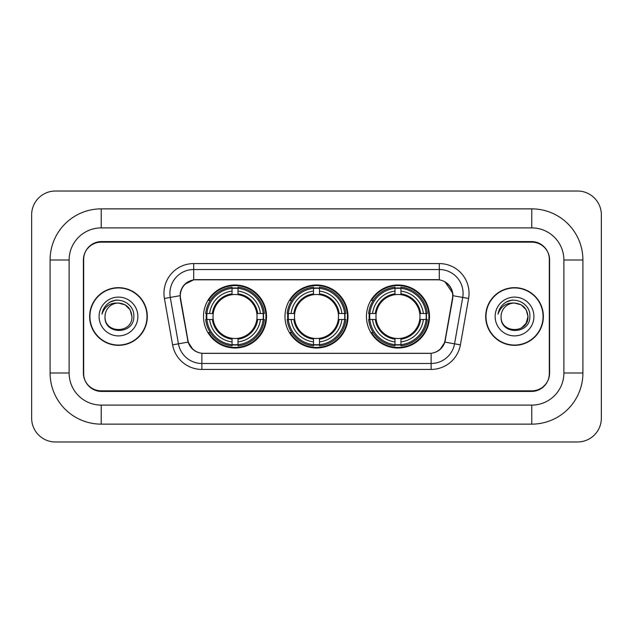 <?xml version="1.0" encoding="UTF-8"?>
<svg xmlns="http://www.w3.org/2000/svg" width="633" height="633" viewBox="0 0 633 633"><rect width="100%" height="100%" fill="white"/><g stroke="black" fill="none" stroke-linecap="round" stroke-linejoin="round"><path stroke-width="0.95" d="M284.985 316.5A31.515 31.515 0 0 0 316.5 348.015A31.515 31.515 0 0 0 348.015 316.5A31.515 31.515 0 0 0 316.5 284.985A31.515 31.515 0 0 0 284.985 316.5M366.452 316.5A31.515 31.515 0 0 0 397.967 348.015A31.515 31.515 0 0 0 429.49 316.5A31.515 31.515 0 0 0 397.967 284.985A31.515 31.515 0 0 0 366.452 316.5M203.51 316.5A31.515 31.515 0 0 0 235.033 348.015A31.515 31.515 0 0 0 266.548 316.5A31.515 31.515 0 0 0 235.033 284.985A31.515 31.515 0 0 0 203.51 316.5M180.318 295.69A16.054 16.054 0 0 0 180.563 298.475L187.906 340.103A16.054 16.054 0 0 0 203.715 353.372L429.285 353.372A16.054 16.054 0 0 0 445.094 340.103L452.437 298.475A16.054 16.054 0 0 0 436.628 279.628L196.372 279.628A16.054 16.054 0 0 0 180.318 295.69M206.342 319.475A28.841 28.841 0 0 1 206.342 313.525M369.284 319.475A28.841 28.841 0 0 1 369.284 313.525M287.809 319.475A28.841 28.841 0 0 1 287.809 313.525M531.775 208.866A51.138 51.138 0 0 1 582.914 260.005A51.138 51.138 0 0 0 531.775 208.866L101.225 208.866A51.138 51.138 0 0 0 50.086 260.005A51.138 51.138 0 0 1 101.225 208.866L101.225 227.896L531.775 227.896L101.225 227.896A32.109 32.109 0 0 0 69.116 260.005L69.116 372.995A32.109 32.109 0 0 0 101.225 405.104L531.775 405.104L101.225 405.104L101.225 424.134L531.775 424.134A51.138 51.138 0 0 0 582.914 372.995L582.914 260.005L563.884 260.005A32.109 32.109 0 0 0 531.775 227.896L531.775 208.866M531.775 242.162L101.225 242.162A17.843 17.843 0 0 0 83.39 260.005L83.39 372.995A17.843 17.843 0 0 0 101.225 390.838L531.775 390.838A17.843 17.843 0 0 0 549.61 372.995L549.61 260.005A17.843 17.843 0 0 0 531.775 242.162M582.914 372.995L563.884 372.995L563.884 260.005L563.884 372.995A32.109 32.109 0 0 1 531.775 405.104L531.775 424.134M601.35 214.809A23.785 23.785 0 0 0 577.565 191.024L55.435 191.024A23.785 23.785 0 0 0 31.65 214.809L31.65 418.191A23.785 23.785 0 0 0 55.435 441.976L577.565 441.976A23.785 23.785 0 0 0 601.35 418.191L601.35 214.809M50.086 372.995L69.116 372.995L69.116 260.005L50.086 260.005L50.086 372.995A51.138 51.138 0 0 0 101.225 424.134M89.633 316.5A28.841 28.841 0 0 0 118.474 345.341A28.841 28.841 0 0 0 147.315 316.5A28.841 28.841 0 0 0 118.474 287.659A28.841 28.841 0 0 0 89.633 316.5M485.685 316.5A28.841 28.841 0 0 0 514.526 345.341A28.841 28.841 0 0 0 543.367 316.5A28.841 28.841 0 0 0 514.526 287.659A28.841 28.841 0 0 0 485.685 316.5M180.199 293.308C181.742 285.871 186.237 281.369 193.698 279.81L439.302 279.81C446.748 281.361 451.25 285.863 452.801 293.308L452.737 298.475L444.904 342.121C442.554 348.593 437.957 352.312 431.12 353.293L201.88 353.293C195.059 352.328 190.462 348.601 188.096 342.121L180.263 298.475L180.199 293.308M184.765 284.296L193.698 279.81L193.698 269.523L439.302 269.523A23.785 23.785 0 0 1 462.723 297.439L454.549 343.822A23.785 23.785 0 0 1 431.12 363.477L201.88 363.477A23.785 23.785 0 0 1 178.451 343.822L170.277 297.439A23.785 23.785 0 0 1 193.698 269.523L193.698 263.573L439.302 263.573L439.302 279.81M444.952 281.78L452.801 293.308L452.975 295.722L468.586 298.467L460.405 344.858A29.735 29.735 0 0 1 431.12 369.427L201.88 369.427A29.735 29.735 0 0 1 172.595 344.858L164.414 298.467A29.735 29.735 0 0 1 193.698 263.573M203.415 353.372L201.88 353.293L201.88 369.427M431.12 369.427L431.12 353.293L429.585 353.372M462.723 297.439L454.549 343.822L444.904 342.121L440.101 349.44M193.002 349.535L188.096 342.121L172.595 344.858M445.395 340.103L445.3 340.609M187.7 340.609L187.605 340.103M164.414 298.467L180.025 295.69M549.317 259.411A17.843 17.843 0 0 0 531.475 241.569L101.525 241.569A17.843 17.843 0 0 0 83.683 259.411L83.683 373.589A17.843 17.843 0 0 0 101.525 391.431L531.475 391.431A17.843 17.843 0 0 0 549.317 373.589L549.317 259.411L549.317 373.589M83.683 259.411L83.683 373.589M147.014 316.5A28.548 28.548 0 0 0 118.474 287.952A28.548 28.548 0 0 0 89.926 316.5A28.548 28.548 0 0 0 118.474 345.048A28.548 28.548 0 0 0 147.014 316.5M131.917 316.5C132.74 333.844 104.208 333.844 105.031 316.5C103.78 335.292 134.402 334.857 133.8 316.5C134.845 303.642 118.142 295.31 108.251 303.342C104.754 306.135 102.665 309.743 101.976 314.142C104.746 306.261 110.245 302.566 118.474 303.057L125.192 304.861L130.113 309.782L131.917 316.5C132.74 333.844 104.208 333.844 105.031 316.5C104.208 333.844 132.74 333.844 131.917 316.5C132.74 333.844 104.208 333.844 105.031 316.5C104.208 333.844 132.74 333.844 131.917 316.5L130.113 309.782L125.192 304.861L118.474 303.057L125.192 304.861L130.113 309.782L131.917 316.5C131.118 308.334 126.64 303.856 118.474 303.057A13.443 13.443 0 0 0 105.031 316.5M99.08 316.5A19.394 19.394 0 0 0 118.474 335.894A19.394 19.394 0 0 0 137.859 316.5A19.394 19.394 0 0 0 118.474 297.106A19.394 19.394 0 0 0 99.08 316.5M108.251 303.342L110.142 302.068L116.353 299.971M543.074 316.5A28.548 28.548 0 0 0 514.526 287.952A28.548 28.548 0 0 0 485.986 316.5A28.548 28.548 0 0 0 514.526 345.048A28.548 28.548 0 0 0 543.074 316.5M521.252 304.861L526.173 309.782L527.969 316.5C528.792 333.844 500.26 333.844 501.083 316.5A13.443 13.443 0 0 1 514.526 303.057L521.252 304.861L526.173 309.782L527.969 316.5L526.173 323.218L521.252 328.139L526.173 323.218L527.969 316.5C528.792 333.844 500.26 333.844 501.083 316.5C499.833 335.292 530.462 334.857 529.853 316.5C530.897 303.642 514.194 295.31 504.311 303.342C500.814 306.135 498.717 309.743 498.029 314.142C500.798 306.261 506.297 302.566 514.526 303.057L521.252 304.861L526.173 309.782L527.969 316.5L526.173 323.218L521.252 328.139M514.526 303.057C522.692 303.856 527.17 308.334 527.969 316.5M495.141 316.5A19.394 19.394 0 0 0 514.526 335.894A19.394 19.394 0 0 0 533.92 316.5A19.394 19.394 0 0 0 514.526 297.106A19.394 19.394 0 0 0 495.141 316.5M504.303 303.342L506.194 302.068L512.406 299.971M238 344.653L238 345.847A29.498 29.498 0 0 0 264.372 319.475L263.178 319.475A28.303 28.303 0 0 1 238 344.653L238 341.899A25.573 25.573 0 0 0 260.424 319.475L256.832 319.475A22.005 22.005 0 0 0 238 294.701L238 288.347A28.303 28.303 0 0 1 263.178 313.525L264.372 313.525A29.498 29.498 0 0 0 238 287.153L238 288.347M206.88 319.475L205.685 319.475A29.498 29.498 0 0 0 232.058 345.847L232.058 344.653A28.303 28.303 0 0 1 206.88 319.475L209.634 319.475A25.573 25.573 0 0 0 232.058 341.899L232.058 338.299A22.005 22.005 0 0 0 256.832 319.475L257.71 319.475A22.875 22.875 0 0 1 238 339.177L238 341.899M232.058 288.347L232.058 287.153A29.498 29.498 0 0 0 205.685 313.525L206.88 313.525A28.303 28.303 0 0 1 232.058 288.347L232.058 291.101A25.573 25.573 0 0 0 209.634 313.525L213.226 313.525A22.005 22.005 0 0 0 232.058 338.299L232.058 339.177A22.875 22.875 0 0 1 212.348 319.475L209.634 319.475M206.936 319.475A28.248 28.248 0 0 1 206.936 313.525M238 288.411A28.248 28.248 0 0 0 232.058 288.411M263.122 313.525A28.248 28.248 0 0 1 263.122 319.475M263.178 313.525L260.424 313.525A25.573 25.573 0 0 0 238 291.101M260.424 319.475L263.178 319.475M232.058 341.899L232.058 344.653M256.832 313.525L260.424 313.525M238 338.339L238 339.177M232.058 338.299A22.005 22.005 0 0 1 213.226 319.475L212.348 319.475M238 344.589A28.248 28.248 0 0 1 232.058 344.589M209.634 313.525L206.88 313.525M232.058 294.661L232.058 291.101M238 294.701A22.005 22.005 0 0 0 213.226 313.525L212.348 313.525A22.875 22.875 0 0 1 232.058 293.823M238 294.661L238 293.823A22.875 22.875 0 0 1 257.71 313.525M210.283 300.446L208.605 300.446A30.922 30.922 0 0 1 265.955 316.5A30.922 30.922 0 0 1 208.605 332.554L210.283 332.554M319.475 344.653L319.475 345.847A29.498 29.498 0 0 0 345.847 319.475L344.653 319.475A28.303 28.303 0 0 1 319.475 344.653L319.475 341.899A25.573 25.573 0 0 0 341.899 319.475L338.299 319.475A22.005 22.005 0 0 0 319.475 294.701L319.475 288.347A28.303 28.303 0 0 1 344.653 313.525L345.847 313.525A29.498 29.498 0 0 0 319.475 287.153L319.475 288.347M288.347 319.475L287.153 319.475A29.498 29.498 0 0 0 313.525 345.847L313.525 344.653A28.303 28.303 0 0 1 288.347 319.475L291.101 319.475A25.573 25.573 0 0 0 313.525 341.899L313.525 338.299A22.005 22.005 0 0 0 338.299 319.475L339.177 319.475A22.875 22.875 0 0 1 319.475 339.177L319.475 341.899M313.525 288.347L313.525 287.153A29.498 29.498 0 0 0 287.153 313.525L288.347 313.525A28.303 28.303 0 0 1 313.525 288.347L313.525 291.101A25.573 25.573 0 0 0 291.101 313.525L294.701 313.525A22.005 22.005 0 0 0 313.525 338.299L313.525 339.177A22.875 22.875 0 0 1 293.823 319.475L291.101 319.475M288.411 319.475A28.248 28.248 0 0 1 288.411 313.525M319.475 288.411A28.248 28.248 0 0 0 313.525 288.411M344.589 313.525A28.248 28.248 0 0 1 344.589 319.475M344.653 313.525L341.899 313.525A25.573 25.573 0 0 0 319.475 291.101M341.899 319.475L344.653 319.475M313.525 341.899L313.525 344.653M338.299 313.525L341.899 313.525M319.475 338.339L319.475 339.177M313.525 338.299A22.005 22.005 0 0 1 294.701 319.475L293.823 319.475M319.475 344.589A28.248 28.248 0 0 1 313.525 344.589M291.101 313.525L288.347 313.525M313.525 294.661L313.525 291.101M319.475 294.701A22.005 22.005 0 0 0 294.701 313.525L293.823 313.525A22.875 22.875 0 0 1 313.525 293.823M319.475 294.661L319.475 293.823A22.875 22.875 0 0 1 339.177 313.525M291.758 300.446L290.072 300.446A30.922 30.922 0 0 1 347.422 316.5A30.922 30.922 0 0 1 290.072 332.554L291.758 332.554M400.942 344.653L400.942 345.847A29.498 29.498 0 0 0 427.315 319.475L426.12 319.475A28.303 28.303 0 0 1 400.942 344.653L400.942 341.899A25.573 25.573 0 0 0 423.366 319.475L419.774 319.475A22.005 22.005 0 0 0 400.942 294.701L400.942 288.347A28.303 28.303 0 0 1 426.12 313.525L427.315 313.525A29.498 29.498 0 0 0 400.942 287.153L400.942 288.347M369.822 319.475L368.628 319.475A29.498 29.498 0 0 0 395 345.847L395 344.653A28.303 28.303 0 0 1 369.822 319.475L372.576 319.475A25.573 25.573 0 0 0 395 341.899L395 338.299A22.005 22.005 0 0 0 419.774 319.475L420.652 319.475A22.875 22.875 0 0 1 400.942 339.177L400.942 341.899M395 288.347L395 287.153A29.498 29.498 0 0 0 368.628 313.525L369.822 313.525A28.303 28.303 0 0 1 395 288.347L395 291.101A25.573 25.573 0 0 0 372.576 313.525L376.168 313.525A22.005 22.005 0 0 0 395 338.299L395 339.177A22.875 22.875 0 0 1 375.29 319.475L372.576 319.475M369.878 319.475A28.248 28.248 0 0 1 369.878 313.525M400.942 288.411A28.248 28.248 0 0 0 395 288.411M426.064 313.525A28.248 28.248 0 0 1 426.064 319.475M426.12 313.525L423.366 313.525A25.573 25.573 0 0 0 400.942 291.101M423.366 319.475L426.12 319.475M395 341.899L395 344.653M419.774 313.525L423.366 313.525M400.942 338.339L400.942 339.177M395 338.299A22.005 22.005 0 0 1 376.168 319.475L375.29 319.475M400.942 344.589A28.248 28.248 0 0 1 395 344.589M372.576 313.525L369.822 313.525M395 294.661L395 291.101M400.942 294.701A22.005 22.005 0 0 0 376.168 313.525L375.29 313.525A22.875 22.875 0 0 1 395 293.823M400.942 294.661L400.942 293.823A22.875 22.875 0 0 1 420.652 313.525M373.225 300.446L371.539 300.446A30.922 30.922 0 0 1 428.897 316.5A30.922 30.922 0 0 1 371.539 332.554L373.225 332.554M439.302 263.573A29.735 29.735 0 0 1 468.586 298.467M170.277 297.439A23.785 23.785 0 0 1 169.913 293.308M454.549 343.822L460.405 344.858M238 338.299A22.005 22.005 0 0 0 256.832 319.475M232.058 344.858A28.517 28.517 0 0 0 238 344.858M263.383 319.475A28.517 28.517 0 0 0 263.383 313.525M238 288.142A28.517 28.517 0 0 0 232.058 288.142M319.475 338.299A22.005 22.005 0 0 0 338.299 319.475M313.525 344.858A28.517 28.517 0 0 0 319.475 344.858M344.858 319.475A28.517 28.517 0 0 0 344.858 313.525M319.475 288.142A28.517 28.517 0 0 0 313.525 288.142M400.942 338.299A22.005 22.005 0 0 0 419.774 319.475M395 344.858A28.517 28.517 0 0 0 400.942 344.858M426.325 319.475A28.517 28.517 0 0 0 426.325 313.525M400.942 288.142A28.517 28.517 0 0 0 395 288.142"/></g></svg>
